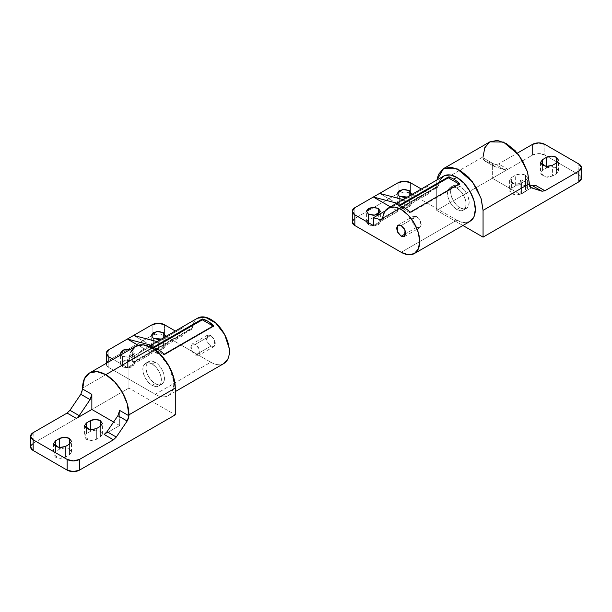 <?xml version="1.0" encoding="UTF-8"?>
<svg xmlns="http://www.w3.org/2000/svg" width="612" height="612" viewBox="0 0 612 612"><rect width="100%" height="100%" fill="white"/><g stroke="black" fill="none" stroke-linecap="round" stroke-linejoin="round"><path stroke-width="0.46" stroke-dasharray="3.06 2.29" d="M416.634 227.32L405.825 233.562L416.634 227.32L419.916 227.641L420.536 221.337L416.634 216.617L413.36 216.296L412.733 222.6L416.634 227.32L413.36 223.862L411.998 219.295L413.36 216.296L416.634 216.617L401.189 225.537L416.634 216.617L419.916 220.075L421.27 224.642L419.916 227.641L416.634 227.32M409.221 195.978L409.221 201.279L402.78 200.185L397.287 204.133L399.33 206.986L399.33 196.284L399.33 206.986L397.287 204.133L399.33 201.279L404.28 200.093L409.221 201.279L411.272 204.133L409.221 206.986L404.28 208.164L399.33 206.986L405.771 208.072L411.272 204.133L409.221 201.279L409.221 195.978M378.323 214.123L378.323 219.111L371.889 218.025L366.389 221.972L368.439 224.826L368.439 214.123L368.439 224.826L366.389 221.972L368.439 219.111L373.381 217.933L378.323 219.111L380.373 221.972L378.323 224.826L373.381 226.004L368.439 224.826L374.873 225.912L380.373 221.972L378.323 219.111L378.323 214.123M456.797 188.075A13.104 7.566 60 0 1 465.105 198.823A13.104 7.566 60 0 1 464.179 209.518A13.104 7.566 60 0 1 456.797 209.48L459.887 207.697A13.104 7.566 -120 0 0 467.262 207.736A13.104 7.566 -120 0 0 468.195 197.041A13.104 7.566 -120 0 0 459.887 186.293L456.797 188.075L453.255 186.844L450.248 187.425L448.236 189.743L447.533 193.43L448.236 197.928L450.248 202.564L453.255 206.619L456.797 209.48L460.346 210.712L463.353 210.13L465.365 207.82L466.069 204.133L465.365 199.627L463.353 194.999L460.346 190.936L456.797 188.075L459.887 186.293A13.104 7.566 -120 0 0 452.513 186.255A13.104 7.566 -120 0 0 451.587 196.949A13.104 7.566 -120 0 0 459.887 207.697L456.797 209.48A13.104 7.566 60 0 1 448.497 198.739A13.104 7.566 60 0 1 449.422 188.037A13.104 7.566 60 0 1 456.797 188.075M443.723 176.057A26.217 15.139 -120 0 0 438.376 185.773L382.768 217.88L438.376 185.773L440.326 179.461M469.909 221.483L463.896 222.653L456.797 220.182L401.189 252.289L456.797 220.182A26.217 15.139 -120 0 0 471.554 220.259M354.845 218.4L352.283 221.972A8.736 5.049 0 0 1 354.845 218.4L374.154 207.254L354.845 218.4L354.845 207.697L354.845 218.4M456.797 220.182L410.453 193.43L404.28 191.954L398.098 193.43L374.154 207.254L398.098 193.43L398.098 191.541L398.098 193.43A8.736 5.049 0 0 1 410.453 193.43L410.453 191.541L410.453 193.43L456.797 220.182M428.997 193.43L404.31 207.682L379.593 193.407L404.31 207.682L404.31 199.895L428.997 185.643L436.119 187.517L382.676 218.369L436.119 187.517L437.657 187.28L438.376 185.773L437.488 187.387L436.119 187.517L428.997 185.643L428.997 193.43L428.997 185.643L404.31 199.895L404.31 207.682L428.997 193.43L421.316 188.993L428.997 193.43M407.317 197.079L410.598 195.182M390.387 206.848L398.068 211.285L373.381 225.537L398.068 211.285L398.068 203.498L396.775 203.161L398.068 203.498L398.068 211.285L390.387 206.848M403.017 199.558L404.31 199.895L403.017 199.558M385.07 211.002L398.068 203.498L385.07 211.002M410.453 191.518L410.453 182.728L410.453 191.518M398.098 191.518L398.098 182.728L398.098 191.518M459.887 207.697L463.437 208.929L466.443 208.348L468.455 206.037L469.159 202.35L468.455 197.844L466.443 193.208L463.437 189.154L459.887 186.293L456.345 185.061L453.339 185.643L451.327 187.953L450.623 191.648L451.327 196.146L453.339 200.782L456.345 204.836L459.887 207.697M410.553 195.213L407.363 197.049M459.612 183.677L459.612 184.35L410.178 212.892L410.178 212.219L410.178 212.892L398.871 206.359L398.871 205.51L398.871 206.359L399.888 205.77L398.871 206.359L410.178 212.892L459.612 184.35L459.612 183.677M459.031 184.013L459.612 184.35L459.031 184.013M152.113 363.987A13.104 7.566 60 0 1 160.413 374.735A13.104 7.566 60 0 1 159.487 385.43A13.104 7.566 60 0 1 152.113 385.392L155.203 383.609A13.104 7.566 -120 0 0 162.578 383.647A13.104 7.566 -120 0 0 163.503 372.953A13.104 7.566 -120 0 0 155.203 362.205L152.113 363.987L155.203 362.205L158.745 365.066L161.752 369.12L163.764 373.756L164.467 378.262L163.764 381.949L161.752 384.26L158.745 384.841L155.203 383.609L151.654 380.748L148.647 376.694L146.635 372.058L145.931 367.56L146.635 363.865L148.647 361.554L151.654 360.973L155.203 362.205A13.104 7.566 -120 0 0 147.821 362.166A13.104 7.566 -120 0 0 146.895 372.861A13.104 7.566 -120 0 0 155.203 383.609L152.113 385.392A13.104 7.566 60 0 1 143.805 374.651A13.104 7.566 60 0 1 144.738 363.949A13.104 7.566 60 0 1 152.113 363.987L155.655 366.848L158.661 370.91L160.673 375.538L161.377 380.044L160.673 383.732L158.661 386.042L155.655 386.623L152.113 385.392L148.563 382.531L145.557 378.476L143.545 373.84L142.841 369.342L143.545 365.655L145.557 363.337L148.563 362.755L152.113 363.987M195.366 344.365L210.811 335.445L207.537 335.124L206.91 341.435L210.811 346.147L195.366 355.067L191.464 350.355L192.084 344.043L195.366 344.365L199.267 349.085L198.64 355.396L195.366 355.067L210.811 346.147L207.537 342.689L206.175 338.122L207.537 335.124L210.811 335.445L214.093 338.91L215.447 343.477L214.093 346.476L210.811 346.147L214.093 346.476L214.713 340.165L210.811 335.445L195.366 344.365L192.084 344.043L190.73 347.042L192.084 351.609L195.366 355.067L198.64 355.396L200.002 352.397L198.64 347.823L195.366 344.365M130.096 349.559L132.337 350.431L132.337 361.134L125.896 360.047L120.403 363.987L122.446 366.84L122.446 356.138L120.947 354.845M163.236 338L163.236 343.294L156.794 342.207L151.302 346.147L153.344 349.008L153.344 338.298L153.344 349.008L151.302 346.147L153.344 343.294L158.286 342.116L163.236 343.294L165.278 346.147L163.236 349.008L158.286 350.186L153.344 349.008L159.786 350.095L165.278 346.147L163.236 343.294L163.236 338M224.405 363.207A26.217 15.139 -120 0 1 210.811 362.205L164.467 335.445L164.467 333.563L164.467 335.445A8.736 5.049 0 0 0 152.113 335.445L108.852 360.422L108.852 349.72L108.852 360.422A8.736 5.049 0 0 0 106.297 363.987A8.736 5.049 0 0 0 108.852 367.56L108.852 361.822L108.852 367.56L155.203 394.312L210.811 362.205L164.467 335.445L158.286 333.968L152.113 335.445L108.852 360.422L106.297 363.987L108.852 367.56L155.203 394.312C158.852 396.423 162.218 397.219 165.286 396.691C168.354 396.163 170.633 394.403 172.125 391.412C173.617 388.421 174.076 384.68 173.517 380.182L169.011 366.611L160.069 355.067L149.558 349.261C146.069 348.534 143.17 349.138 140.859 351.066C138.541 352.994 137.18 355.939 136.774 359.902L136.055 361.409L134.518 361.638L127.395 359.772L152.082 345.52L150.789 345.183L152.082 345.52L152.082 353.3L127.395 367.56L113.159 359.336L127.395 367.56L127.395 359.772L127.395 367.56L152.082 353.3L152.082 345.52L127.395 359.772L134.518 361.638L190.133 329.531L134.518 361.638L135.887 361.516L136.774 359.902A26.217 15.139 60 0 1 142.703 349.88A26.217 15.139 60 0 1 168.361 365.433A26.217 15.139 60 0 1 168.79 395.314A26.217 15.139 60 0 1 155.203 394.312L210.811 362.205C214.468 364.316 217.826 365.112 220.894 364.584L223.457 363.773M120.924 354.853L122.446 356.138L122.446 366.84L128.887 367.934L134.388 363.987L132.337 361.134L134.388 363.987L132.337 366.84L127.395 368.026L122.446 366.84L120.403 363.987L122.446 361.134L127.395 359.955L132.337 361.134L132.337 350.431L130.111 349.551M138.159 345.267L152.082 353.3L138.159 345.267M122.446 356.138L127.395 357.324L132.337 356.138L134.388 353.285L132.337 350.431L134.388 353.285L128.887 357.232L122.446 356.138M183.003 335.445L158.317 349.697L133.6 335.43L158.317 349.697L158.317 341.917L183.003 327.665L190.133 329.531L183.003 327.665L183.003 335.445L183.003 327.665L158.317 341.917L158.317 349.697L183.003 335.445L175.33 331.015L183.003 335.445M161.331 339.094L164.605 337.204M157.032 341.58L158.317 341.917L157.032 341.58M164.467 324.743L164.467 333.54L164.467 324.743M197.447 318.248L196.467 318.959C194.157 320.887 192.795 323.832 192.39 327.787L191.663 329.294L190.133 329.531L191.502 329.409L192.39 327.787L136.774 359.902L192.39 327.787A26.217 15.139 -120 0 1 198.311 317.773M152.113 335.445L152.113 333.563L152.113 335.445M152.113 333.54L152.113 324.743L152.113 333.54M164.559 337.227L161.377 339.071M152.885 347.524L152.885 348.381L164.192 354.906L164.192 354.241L164.192 354.906L213.626 326.372L213.626 325.699L213.626 326.372L164.192 354.906L152.885 348.381L152.885 347.524M213.045 326.035L213.626 326.372L213.045 326.035M153.903 347.792L152.885 348.381L153.903 347.792M556.438 163.014L556.438 173.716L558.488 170.863L556.438 168.009L556.438 163.014L556.438 173.716L552.422 176.034L547.48 177.22L542.538 176.034L540.488 173.181L542.538 170.327L546.554 168.009L551.496 166.831L556.438 168.009L558.488 170.863L556.438 173.716L552.422 176.034L552.422 165.332L552.422 176.034L545.988 177.128L540.488 173.181L542.538 170.327L546.554 168.009L546.554 166.479L546.554 168.009C549.851 166.472 553.149 166.472 556.438 168.009L556.438 163.014M525.547 180.854L525.547 191.556L527.59 188.703L525.547 185.849L525.547 175.147L527.59 178L525.547 180.854L527.59 178L525.547 175.147L520.598 173.961L515.656 175.147L511.64 177.465L509.597 180.318L511.64 183.172L516.582 184.357L521.531 183.172L525.547 180.854L521.531 183.172L521.531 193.874L516.582 195.06L511.64 193.874L509.597 191.02L511.64 188.167L511.64 177.465L515.656 175.147L515.656 185.849L511.64 188.167L509.597 191.02L515.09 194.96L521.531 193.874L525.547 191.556L521.531 193.874L521.531 183.172L515.09 184.258L509.597 180.318L511.64 177.465L511.64 188.167L515.656 185.849L520.598 184.663L525.547 185.849L527.59 188.703L525.547 191.556L525.547 180.854M544.856 155.081L538.675 153.597L532.494 155.081L436.716 210.375L462.932 225.507L436.716 210.375L532.494 155.081L532.494 144.371L532.494 155.081A8.736 5.049 0 0 1 544.856 155.081L544.856 144.371L544.856 155.081L547.748 156.749L544.856 155.081M581.4 178.268L578.837 174.695L547.755 156.749L578.837 174.695L578.837 163.993L578.837 174.695A8.736 5.049 0 0 1 581.4 178.268M489.852 141.862L484.39 148.708L483.059 157.812L492.331 163.159L492.331 178.268L520.139 194.318L535.63 185.375L520.139 194.318L492.331 178.268L507.822 169.317L498.558 163.97L517.316 153.138L498.558 163.97L495.712 164.483L484.849 161.002L483.534 159.893L483.059 156.863L436.716 183.615L436.953 179.966M436.945 179.966L436.716 183.615L483.059 156.863M436.716 183.615L436.716 210.375L436.716 183.615M520.139 194.318L520.139 179.217L529.403 184.564L520.139 179.217L520.139 194.318M494.121 166.357L504.977 169.838L495.712 164.483L484.849 161.002L494.121 166.357L504.977 169.838L507.822 169.317L492.331 178.268L492.331 163.159L492.805 165.24L494.121 166.357L484.421 160.811L494.121 166.357L492.331 163.159L483.059 157.812L484.849 161.002M529.411 184.809L521.929 182.407L530.382 187.287L521.929 182.407L529.411 184.809M535.63 185.375L532.784 185.887M521.929 182.407L520.605 181.297L520.139 179.217L521.493 182.215L530.765 187.57M525.547 185.849C522.25 184.311 518.953 184.311 515.656 185.849L515.656 175.147C518.953 173.601 522.25 173.601 525.547 175.147L525.547 185.849M542.538 165.332L542.538 170.327L542.538 165.332M504.977 169.838L495.712 164.483L498.558 163.97L507.822 169.317L504.977 169.838M69.462 444.167L69.462 454.869L71.512 452.016L69.462 449.162L69.462 444.167L69.462 449.162L71.512 452.016L69.462 454.869L65.446 457.195L60.504 458.373L55.562 457.195L53.512 454.334L55.562 451.48L59.578 449.162L64.52 447.984L69.462 449.162C66.165 447.624 62.868 447.624 59.578 449.162L55.562 451.48L53.512 454.334L59.004 458.281L65.446 457.195L69.462 454.869L69.462 444.167M100.36 426.334L100.36 437.037L102.403 434.183L100.36 431.33L100.36 426.334L100.36 431.33L102.403 434.183L100.36 437.037L96.344 439.355L91.402 440.533L86.453 439.355L84.41 436.501L86.453 433.648L90.469 431.33L95.418 430.144L100.36 431.33C97.063 429.785 93.766 429.785 90.469 431.33L86.453 433.648L84.41 436.501L89.903 440.441L96.344 439.355L100.36 437.037L100.36 426.334M135.726 346.308A32.773 18.918 -120 0 0 128.941 361.31L82.597 388.069L128.941 361.31L130.7 352.091M119.669 425.531L113.587 422.02L119.669 425.531L119.669 410.423L119.669 425.531L104.178 434.474L119.669 425.531M128.941 388.069L128.941 361.31L128.941 388.069L33.163 443.363L128.941 388.069L175.284 414.829L128.941 388.069M82.597 389.018L82.123 391.642L80.807 394.273M69.944 410.3L67.098 413.069M33.163 432.661L33.163 443.363L30.6 446.936A8.736 5.049 0 0 1 33.163 443.363L33.163 432.661M119.669 410.423L119.195 413.046L117.879 415.686M96.344 428.652L96.344 439.355L96.344 428.652M86.453 428.652L86.453 433.648L86.453 428.652M90.469 429.8L90.469 431.33L90.469 429.8M65.446 446.485L65.446 457.195L65.446 446.485M55.562 446.485L55.562 451.48L55.562 446.485M59.578 447.632L59.578 449.162L59.578 447.632M397.907 225.208L413.36 216.296M397.287 204.133L397.287 193.43M366.389 221.972L366.389 211.262M463.353 210.13L466.443 208.348M381.88 219.494L437.488 187.387M450.248 187.425L453.339 185.643M380.373 221.972L380.373 211.262M411.272 204.133L411.272 193.43M404.463 236.561L419.916 227.641M158.661 386.042L161.752 384.26M207.537 335.124L192.084 344.043M120.403 363.987L120.403 353.285M151.302 346.147L151.302 335.445M142.091 350.202L148.838 346.308M168.308 395.612L175.284 391.588M191.502 329.409L135.887 361.516M165.278 346.147L165.278 335.445M134.388 363.987L134.388 353.285M106.297 363.987L106.297 363.298M214.093 346.476L198.64 355.396M145.557 363.337L148.647 361.554M558.488 170.863L558.488 160.16M527.59 188.703L527.59 178M509.597 180.318L509.597 191.02M540.488 162.478L540.488 173.181M71.512 452.016L71.512 441.313M102.403 434.183L102.403 423.481M84.41 425.799L84.41 436.501M53.512 443.631L53.512 454.334"/><path stroke-width="0.92" d="M405.825 233.562L401.189 236.24L397.287 231.52L397.907 225.208L401.189 225.537L397.907 225.208L396.553 228.215L397.907 232.782L401.189 236.24L404.463 236.561L405.825 233.562L404.463 228.995L401.189 225.537L405.09 230.25L404.463 236.561L401.189 236.24L405.825 233.562M409.221 190.577L409.221 195.978L409.221 190.577L404.28 189.391L399.33 190.577L397.287 193.43L402.78 189.483L409.221 190.577L411.272 193.43L409.221 190.577M407.363 197.049L399.33 196.284L397.287 193.43L399.33 196.284L404.28 197.462L407.317 197.079M378.323 208.409L378.323 214.123L380.373 211.262L378.323 208.409L373.381 207.231L368.439 208.409L366.389 211.262L371.889 207.323L378.323 208.409L380.373 211.262L374.873 215.21L368.439 214.123L366.389 211.262L368.439 214.123L373.381 215.302L378.323 214.123L378.323 208.409M471.554 220.259A26.217 15.139 -120 0 0 473.413 198.862A26.217 15.139 -120 0 0 456.797 177.373L453.714 179.155A26.217 15.139 60 0 1 459.612 183.677L410.178 212.219A26.217 15.139 -120 0 0 404.28 207.697L401.189 209.48L394.572 207.07L388.827 207.797L384.711 211.568L381.88 219.494L380.503 219.624L373.381 217.75L380.503 219.624L382.676 218.369L380.503 219.624L382.041 219.387L382.768 217.88A26.217 15.139 60 0 1 388.115 208.164A26.217 15.139 60 0 1 401.189 209.48L404.28 207.697A26.217 15.139 -120 0 0 398.871 205.51L448.305 176.967A26.217 15.139 60 0 1 453.714 179.155L456.797 177.373A26.217 15.139 -120 0 0 443.723 176.057M414.293 253.59L418.317 248.969L419.725 241.587L418.317 232.583L414.293 223.319L408.281 215.21L401.189 209.48A26.217 15.139 60 0 1 417.797 230.976A26.217 15.139 60 0 1 415.938 252.366A26.217 15.139 60 0 1 401.189 252.289L354.845 225.537L401.189 252.289L408.281 254.76L414.293 253.59L469.909 221.483L473.925 216.862L475.34 209.48L473.925 200.476L469.909 191.212L463.896 183.095L456.797 177.373L450.187 174.963L444.442 175.69L440.326 179.461M352.283 221.972L354.845 225.537L354.845 214.835L373.381 225.537L373.381 217.75L385.07 211.002L373.381 217.75L373.381 225.537L354.845 214.835L352.283 211.262L354.845 207.697L373.351 197.01L390.387 206.848L373.351 197.01L379.593 193.407L403.017 199.558L379.593 193.407L354.845 207.697A8.736 5.049 180 0 0 352.283 211.262L352.283 221.972A8.736 5.049 0 0 0 354.845 225.537L354.845 214.835A8.736 5.049 180 0 1 352.283 211.262M398.098 182.728L379.593 193.407L398.098 182.728L404.28 181.251L410.453 182.728L421.316 188.993L410.453 182.728A8.736 5.049 180 0 0 398.098 182.728M410.598 195.182L411.272 193.43L410.553 195.213M396.775 203.161L373.351 197.01L396.775 203.161M410.178 212.219L459.612 183.677A26.217 15.139 -120 0 0 453.714 179.155A26.217 15.139 -120 0 0 448.305 176.967L398.871 205.51A26.217 15.139 60 0 1 404.28 207.697A26.217 15.139 60 0 1 410.178 212.219M459.612 184.35L448.305 177.817L399.888 205.77L448.305 177.817L448.305 176.967L448.305 177.817L459.031 184.013M120.947 354.845L120.403 353.285L123.861 349.804L130.096 349.559M163.236 332.591L163.236 338L163.236 332.591L158.286 331.413L153.344 332.591L151.302 335.445L156.794 331.505L163.236 332.591L165.278 335.445L163.236 332.591M161.377 339.071L153.344 338.298L151.302 335.445L153.344 338.298L158.286 339.484L161.331 339.094M127.365 339.033L138.159 345.267L127.365 339.033L133.6 335.43L157.032 341.58L133.6 335.43L108.852 349.72L127.365 339.033L150.789 345.183L127.365 339.033M108.852 356.85L113.159 359.336L108.852 356.85L106.297 353.285L108.852 349.72A8.736 5.049 180 0 0 106.297 353.285A8.736 5.049 180 0 0 108.852 356.85L108.852 361.822L108.852 356.85M130.111 349.551L127.395 349.253L122.446 350.431L120.403 353.285L120.924 354.853M152.113 324.743L133.6 335.43L152.113 324.743L158.286 323.266L164.467 324.743L175.33 331.015L164.467 324.743A8.736 5.049 180 0 0 152.113 324.743M164.605 337.204L165.278 335.445L164.559 337.227M223.457 363.773L227.733 359.305C229.225 356.314 229.691 352.573 229.125 348.075L224.627 334.504L215.684 322.952L205.165 317.154L197.447 318.248M224.405 363.207A26.217 15.139 -120 0 0 223.977 333.326A26.217 15.139 -120 0 0 198.311 317.773M213.626 325.699L164.192 354.241A26.217 15.139 -120 0 0 152.885 347.524L202.32 318.99A26.217 15.139 60 0 1 207.72 321.178A26.217 15.139 60 0 1 213.626 325.699L164.192 354.241C160.436 350.615 156.672 348.381 152.885 347.524L202.32 318.99L207.72 321.178L213.626 325.699M213.626 326.372L202.32 319.839L153.903 347.792L202.32 319.839L202.32 318.99L202.32 319.839L213.045 326.035M556.438 163.014L556.438 157.307L558.488 160.16L556.438 163.014L558.488 160.16L556.438 157.307L551.496 156.121L546.554 157.307L542.538 159.625L540.488 162.478L542.538 165.332L547.48 166.518L552.422 165.332L556.438 163.014L552.422 165.332L545.988 166.426L540.488 162.478L542.538 159.625L542.538 165.332L542.538 159.625L546.554 157.307C549.851 155.769 553.149 155.769 556.438 157.307L556.438 163.014M436.953 179.966L443.509 168.614L457.088 168.82L472.395 181.688L481.017 198.212L483.059 210.375L483.059 237.127L462.932 225.507L483.059 237.127L578.837 181.833L581.4 178.268A8.736 5.049 0 0 1 578.837 181.833L483.059 237.127L483.059 210.375L529.403 183.615L527.36 171.452L518.739 154.928L503.431 142.06L489.852 141.862L484.826 147.637L483.059 156.863M436.945 179.966L438.483 174.397L443.509 168.614L451.021 167.153L459.887 170.235L468.761 177.396L476.274 187.532L481.3 199.114L483.059 210.375L529.403 183.615L529.877 186.645L531.193 187.762L542.056 191.242L544.902 190.73L578.837 171.13A8.736 5.049 180 0 0 581.4 167.566A8.736 5.049 180 0 0 578.837 163.993L544.856 144.371A8.736 5.049 180 0 0 532.494 144.371L517.316 153.138L532.494 144.371L538.675 142.894L544.856 144.371L578.837 163.993L581.4 167.566L578.837 171.13L544.902 190.73L535.622 185.382M532.784 185.887L529.411 184.809L532.784 185.887L542.056 191.242L532.784 185.887L535.63 185.375L544.902 190.73L542.056 191.242L530.765 187.57M578.837 171.13L578.837 181.833L578.837 171.13M531.193 187.762L530.382 187.287L531.193 187.762L529.403 184.564L527.643 172.362L522.617 160.78L515.105 150.636L506.231 143.483L497.365 140.4L489.852 141.862L443.509 168.614M546.554 166.479L546.554 157.307L546.554 166.479M69.462 444.167L69.462 438.46L71.512 441.313L69.462 444.167L65.446 446.485L60.504 447.67L55.562 446.485L53.512 443.631L55.562 440.778L59.578 438.46L64.52 437.282L69.462 438.46L71.512 441.313L69.462 444.167L65.446 446.485L59.004 447.579L53.512 443.631L55.562 440.778L55.562 446.485L55.562 440.778L59.578 438.46L59.578 447.632L59.578 438.46C62.868 436.922 66.165 436.922 69.462 438.46L69.462 444.167M100.36 426.334L100.36 420.62L102.403 423.481L100.36 426.334L96.344 428.652L91.402 429.831L86.453 428.652L84.41 425.799L86.453 422.946L90.469 420.62L95.418 419.442L100.36 420.62L102.403 423.481L100.36 426.334L96.344 428.652L89.903 429.739L84.41 425.799L86.453 422.946L86.453 428.652L86.453 422.946L90.469 420.62L90.469 429.8L90.469 420.62C93.766 419.082 97.063 419.082 100.36 420.62L100.36 426.334M80.815 394.258L90.071 399.628L91.395 396.997L91.861 394.373L91.861 409.474L113.587 422.02L91.861 409.474L91.861 394.373L82.597 389.018L82.597 388.069A32.773 18.918 60 0 1 89.383 373.068A32.773 18.918 60 0 1 105.769 374.689L152.113 347.937A32.773 18.918 -120 0 0 135.726 346.308L143.239 344.854L152.113 347.937L105.769 374.689L114.635 381.85L122.148 391.986L127.174 403.568L128.941 415.778L119.669 410.438L128.941 415.778L128.941 414.829L175.284 388.069A32.773 18.918 -120 0 0 152.113 347.937L160.979 355.09L168.491 365.234L173.517 376.808L175.284 388.069L128.941 414.829A32.773 18.918 60 0 0 105.769 374.689L96.895 371.606L89.383 373.068L135.726 346.308L130.7 352.091M82.597 389.033L91.861 394.373L90.071 399.628L79.216 415.647L69.944 410.3L80.807 394.273L82.597 389.018L84.357 378.851L89.383 373.068M79.506 459.421L113.442 439.821L104.178 434.474A6.556 3.787 120 0 0 107.024 431.705L117.879 415.686L127.151 421.033L128.466 418.401L128.941 415.778L127.151 421.033L116.288 437.052L127.151 421.033L117.879 415.686L107.024 431.705L116.288 437.052L107.024 431.705L104.178 434.474L113.442 439.821L116.288 437.052L113.442 439.821L79.506 459.421A8.736 5.049 180 0 1 67.144 459.421L73.325 460.897L79.506 459.421L79.506 470.123L175.284 414.829L79.506 470.123L79.506 459.421M67.098 413.069L76.37 418.417L79.216 415.647L76.37 418.417L91.861 409.474L76.37 418.417L67.098 413.069L33.163 432.661L30.6 436.234L33.163 439.798L67.144 459.421L33.163 439.798L33.163 450.501L67.144 470.123L73.325 471.6L79.506 470.123A8.736 5.049 0 0 1 67.144 470.123L67.144 459.421L67.144 470.123L33.163 450.501L33.163 439.798A8.736 5.049 180 0 1 30.6 436.234A8.736 5.049 180 0 1 33.163 432.661L67.098 413.069L69.936 410.308M30.6 446.936L33.163 450.501A8.736 5.049 0 0 1 30.6 446.936L30.6 436.234M175.284 388.069L175.284 414.829L175.284 388.069M69.944 410.3L80.807 394.273L90.071 399.628L79.216 415.647L69.944 410.3M117.894 415.663L119.669 410.423M388.077 208.179L443.692 176.072M148.838 346.308L197.707 318.095M175.284 391.588L223.923 363.505M106.297 363.987L106.297 353.285M581.4 167.566L581.4 178.268"/></g></svg>
